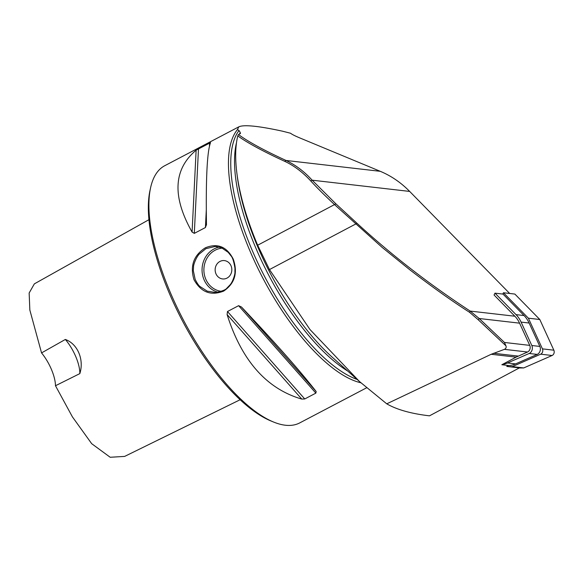 <?xml version="1.0" encoding="UTF-8"?>
<svg xmlns="http://www.w3.org/2000/svg" width="583" height="583" viewBox="0 0 583 583"><rect width="100%" height="100%" fill="white"/><g stroke="black" fill="none" stroke-linecap="round" stroke-linejoin="round"><path stroke-width="0.87" d="M531.813 345.508L539.843 346.433A5.531 4.613 96.6 0 1 537.198 354.406L529.167 353.48A5.531 4.613 -83.4 0 0 531.813 345.508L521.1 322.108A28.356 23.655 -83.4 0 0 516.021 314.631L524.051 315.556L503.012 294.087L494.982 293.162L494.049 294.991L514.862 316.226A26.279 21.921 96.6 0 1 519.57 323.157L529.743 345.376A4.613 3.848 96.6 0 1 527.535 352.015L516.086 357.146L501.854 364.732L508.529 365.497L506.765 366.437L519.402 367.888L429.482 415.832C411.139 413.682 396.892 409.681 386.748 403.83L359.507 381.544L309.981 329.533L269.47 269.565L257.671 245.217A149.838 56.952 -117.7 0 1 236.858 173.013A149.838 56.952 -117.7 0 1 237.784 135.875L238.476 134.52L240.524 133.427M239.97 133.85L240.262 132.509L239.023 130.526L237.419 129.63L238.797 126.846C243.767 124.485 258.342 125.935 282.536 131.197L290.596 133.259C291.886 134.338 294.896 135.868 299.626 137.85L380.269 171.315A115.259 96.151 96.6 0 1 409.667 191.421L509.673 293.468M240.123 399.741L124.66 456.402L110.194 457.269L91.691 443.692L72.387 416.83L55.48 385.742A27.663 10.516 62.3 0 0 41.546 352.912L29.842 310.054L29.15 293.001L34.361 283.855L148.942 219.689M366.656 387.775L299.742 422.901A145.233 55.203 -117.7 0 1 273.689 422.085L271.146 421.043A142.922 54.328 -117.7 0 1 169.31 293.249A142.922 54.328 -117.7 0 1 150.028 190.298L150.618 187.617A145.233 55.203 -117.7 0 1 164.741 165.718L238.797 126.846M238.476 134.52C247.957 141.603 263.808 150.246 286.027 160.463C295.727 165.076 304.428 171.65 312.153 180.191L335.917 203.853L357.036 223.311C391.477 255.004 429.197 284.264 470.204 311.089L479.197 318.5L504.47 342.461L505.927 345.799C506.525 347.315 506.022 348.496 504.433 349.355L491.199 354.275L386.748 403.83M357.153 379.446A144.081 54.766 -117.7 0 1 258.145 263.552A144.081 54.766 -117.7 0 1 239.023 130.526M360.906 382.783A145.233 55.203 -117.7 0 1 249.757 250.471A145.233 55.203 -117.7 0 1 237.419 129.63M301.783 399.085C266.584 388.832 241.69 360.658 227.1 314.558L227.479 311.519L238.6 305.681L241.486 307.008C275.416 342.957 300.311 371.131 316.175 391.536L315.862 393.124L304.741 398.961L301.783 399.085L227.1 314.558M206.469 224.521L205.427 227.538L194.307 233.368L192.084 232.07C172.043 196.588 173.391 169.289 196.128 150.181L210.521 142.631C207.118 151.587 205.77 178.886 206.469 224.521L206.462 225.038M194.001 279.738C189.869 265.994 193.636 255.354 205.303 247.826C217.488 242.834 226.809 246.602 233.266 259.129C237.966 272.895 234.767 283.549 223.668 291.092C210.915 296.069 201.026 292.287 194.001 279.738M273.689 422.085A145.233 55.203 -117.7 0 1 170.214 292.229A145.233 55.203 -117.7 0 1 150.618 187.617M65.34 339.459A27.663 10.516 -117.7 0 1 79.835 373.608C84.243 359.784 77.765 343.919 65.34 339.459L41.546 352.912M55.48 385.742L79.835 373.608M195.152 279.359C197.09 283.214 198.723 285.612 200.042 286.544L207.235 291.157L215.542 292.491C221.934 291.325 225.759 289.831 227.006 288.009L230.066 284.861C233.164 281.268 235.226 273.646 234.927 272.057L234.956 268.216C233.827 261.366 232.479 257.22 230.919 255.777L228.223 252.359L221.547 247.76L215.367 246.427L205.93 248.657L199.233 254.071C195.91 257.657 193.308 265.258 193.541 266.846L193.316 270.68L195.152 279.359M231.036 265.797A9.219 8.337 91.9 0 1 223.172 278.98A9.219 8.337 91.9 0 1 215.149 269.484A9.219 8.337 91.9 0 1 223.792 260.55A9.219 8.337 91.9 0 1 231.036 265.797M223.792 260.55A9.219 8.337 -88.1 0 0 215.929 273.726A9.219 8.337 -88.1 0 0 223.172 278.98M505.927 345.799L478.191 319.724L469.526 312.277C452.401 301.338 432.63 287.281 410.213 270.097L382.164 247.425L334.722 204.771C324.767 195.502 316.766 187.551 310.732 180.927C302.679 172.167 293.985 165.63 284.664 161.309C262.933 151.274 247.301 142.799 237.762 135.89M514.862 316.226L470.204 311.089L469.526 312.277M519.57 323.157L479.19 318.507L478.191 319.724M502.255 364.521A28.356 23.655 -83.4 0 0 507.538 362.969L515.576 363.894L537.198 354.406M529.167 353.48L507.538 362.969M494.982 293.162L516.021 314.631M524.051 315.556A28.356 23.655 96.6 0 1 529.131 323.033L539.843 346.433M515.576 363.894A28.356 23.655 96.6 0 1 508.23 365.65M502.779 294.065L503.45 292.753L528.387 318.194L542.43 348.867A3.687 3.075 96.6 0 1 540.667 354.187L512.311 366.627L508.74 366.663M503.45 292.753L514.869 294.065L539.807 319.513L553.85 350.186A3.687 3.075 96.6 0 1 552.086 355.499L523.731 367.939L519.22 367.982M528.387 318.194L539.807 319.513M512.311 366.627L523.731 367.939M310.732 180.927L312.153 180.191L409.667 191.421M504.47 342.461L529.743 345.376M504.433 349.355L527.535 352.015M493.633 353.269L518.236 356.096M284.664 161.309L286.027 160.463L380.269 171.315M491.199 354.275L516.086 357.146M347.774 371.072A144.081 54.766 -117.7 0 1 263.596 265.054A144.081 54.766 -117.7 0 1 236.501 142.697M239.489 134.046A144.081 54.766 -117.7 0 1 240.262 132.509M359.507 381.544L332.499 357.445A145.925 55.465 -117.7 0 1 237.223 175.935M304.741 398.961L227.479 311.519M315.862 393.124L238.6 305.681M316.175 391.536L241.486 307.008M196.128 150.181L192.084 232.07M198.497 148.658L194.307 233.368M209.61 142.82L209.457 145.976M206.287 210.055L205.427 227.538M218.042 292.2A23.05 20.842 91.9 0 1 204.014 279.651A23.05 20.842 91.9 0 1 219.441 247.039M222.415 248.139A21.666 19.589 -88.1 0 0 205.733 279.082A21.666 19.589 -88.1 0 0 221.285 291.311M269.47 269.565L357.036 223.311M257.671 245.217L335.917 203.853M521.1 322.108L529.131 323.033M542.43 348.867L553.85 350.186M540.667 354.187L552.086 355.499"/></g></svg>

